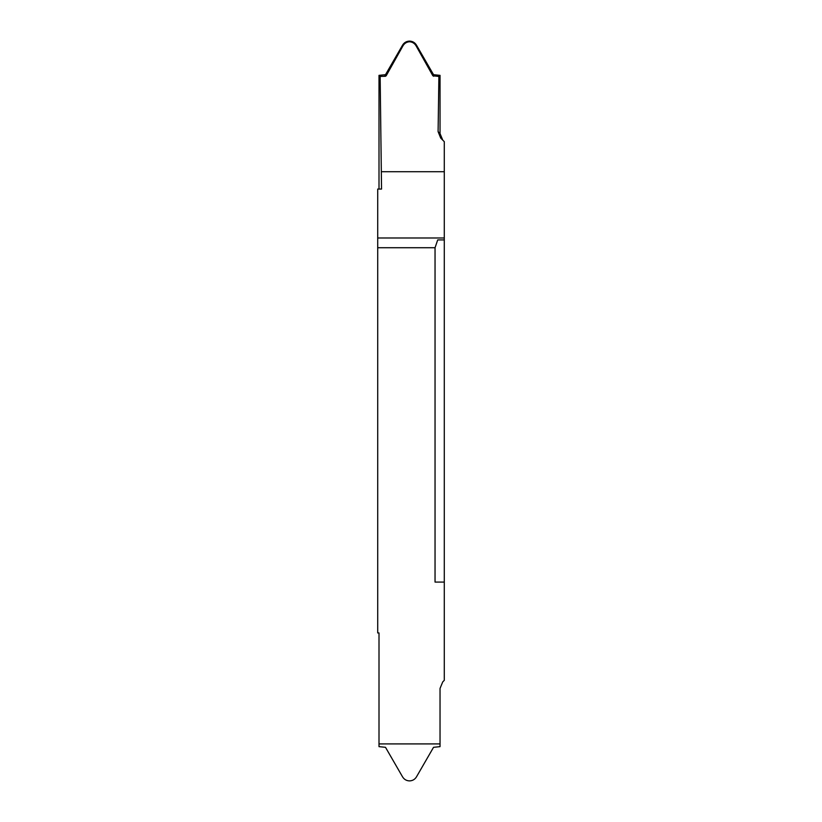 <?xml version="1.0" encoding="UTF-8"?>
<svg xmlns="http://www.w3.org/2000/svg" width="822" height="822" viewBox="0 0 822 822"><rect width="100%" height="100%" fill="white"/><g stroke="black" fill="none" stroke-linecap="round" stroke-linejoin="round"><path stroke-width="1.23" d="M444.291 513.185L444.291 447.528L444.291 513.185M438.897 76.456L440.037 75.357L433.543 74.689L432.875 75.799L438.897 76.456L438.095 131.623L440.705 138.075L444.291 141.661L444.291 239.921L437.715 239.921L435.043 247.73L377.709 247.73L377.709 632.94L379.004 632.94L379.004 746.643L385.497 747.311L402.585 776.893C404.188 779.462 406.5 780.787 409.52 780.9C412.541 780.787 414.853 779.462 416.456 776.893L433.543 747.311L440.037 746.643L440.037 688.425L442.75 681.88L444.291 680.339L444.291 239.921M444.291 374.472L444.291 308.815L444.291 374.472M379.004 743.91L440.037 743.91L379.004 743.931M433.543 74.689L416.456 45.107C414.853 42.538 412.541 41.213 409.52 41.1L409.52 41.1C406.5 41.213 404.188 42.538 402.585 45.107L385.497 74.689L379.004 75.357L379.004 189.06M440.705 138.075L442.75 140.12L440.037 133.575L440.037 75.357M377.709 247.73L377.709 189.06L381.542 189.06L380.144 76.456L379.004 75.357M384.737 75.151L385.405 76.271L380.144 76.456M385.405 76.271L386.165 75.799L385.497 74.689M402.585 45.107L402.986 45.796L386.165 75.799M402.986 45.796C404.475 43.319 406.654 41.963 409.52 41.737C412.387 41.963 414.565 43.319 416.055 45.796L416.456 45.107M409.52 41.1L409.52 41.737M432.875 75.799L416.055 45.796M381.542 171.716L444.291 171.716M444.291 582.079L435.043 582.079L435.043 247.73M433.636 76.271L434.304 75.151M440.037 133.575L438.095 131.623M377.709 237.99L444.291 237.99"/></g></svg>
